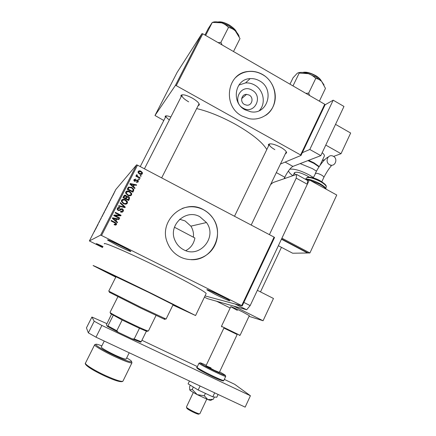<?xml version="1.0" encoding="UTF-8"?>
<svg xmlns="http://www.w3.org/2000/svg" width="436" height="436" viewBox="0 0 436 436"><rect width="100%" height="100%" fill="white"/><g stroke="black" fill="none" stroke-linecap="round" stroke-linejoin="round"><path stroke-width="0.65" d="M215.498 294.551L207.214 290.005C205.007 288.436 213.324 291.924 221.412 295.984C227.543 299.091 230.322 300.709 229.75 300.845C227.619 300.279 222.867 298.18 215.498 294.551M210.25 290.79L226.965 298.883M102.651 247.261L96.351 243.8C95.844 243.283 98.062 244.204 103.01 246.553M100.678 245.452L102.967 246.64M118.036 245.86L107.61 240.122C106.853 239.151 111.093 240.923 120.331 245.441C127.846 249.256 131.34 251.283 130.822 251.528C129.045 251.082 124.783 249.19 118.036 245.86M110.586 240.868L128.146 249.561M243.163 108.15C231.358 102.057 240.765 83.178 252.041 90.187C263.709 96.258 254.504 115.044 243.163 108.15M249.179 95.075L246.558 94.372C241.359 94.105 239.735 102.106 244.514 104.509L246.743 105.19C252.139 105.855 254.123 97.577 249.179 95.075M259.409 80.791C256.482 79.139 253.398 78.415 250.15 78.627C234.802 78.921 230.873 102.7 245.087 109.818L250.727 111.769C267.84 115.159 275.111 88.84 259.409 80.791M259.344 110.613C266.205 103.496 263.676 89.871 254.591 85.02C251.73 83.412 248.716 82.715 245.539 82.922L238.841 85.091M262.57 74.496C258.014 71.924 253.223 70.915 248.193 71.477C226.851 72.921 222.164 106.144 242.056 116.063L249.011 118.647C260.009 120.886 271.116 114.15 274.299 103.501C277.563 92.884 272.424 80.131 262.57 74.496M265.655 115.377C279.531 106.586 277.645 82.622 262.477 74.583C257.921 72.011 253.131 71.003 248.106 71.564C243.19 72.207 238.972 74.273 235.451 77.75M179.637 219.27L185.098 220.932L190.875 226.148C192.979 229.478 193.818 233.146 193.404 237.157M183.643 249.741C179.719 247.686 176.847 244.601 175.027 240.498C167.751 225.407 185.752 208.446 199.868 216.746L206.457 222.545C217.7 237.042 199.688 258.82 183.643 249.741M203.41 209.672C183.758 198.037 158.121 220.905 167.337 242.53C169.86 248.967 174.138 253.763 180.177 256.918C190.892 262.368 204.588 259.257 211.934 249.91C219.33 240.596 219.39 226.464 212.103 217.003C209.727 213.923 206.828 211.482 203.41 209.672M191.17 259.692C212.31 261.006 225.63 233.271 212.021 217.019C209.651 213.945 206.757 211.504 203.34 209.694C196.44 206.239 189.366 205.841 182.123 208.49M268.592 145.842L268.369 144.496C270.135 143.101 274.233 144.022 280.664 147.259C284.528 149.499 286.512 151.357 286.61 152.829L285.34 153.799M269.699 143.831L268.369 144.496M269.339 144.3C269.252 145.684 271.088 147.461 274.838 149.624M181.104 96.863L180.918 95.43C182.422 94.078 186.15 94.928 192.085 97.98C196.772 100.727 199.203 103.016 199.372 104.853L198.037 105.839M182.324 94.77L180.918 95.43M181.91 95.277C181.872 96.994 184.117 99.174 188.641 101.822M165.364 117.431L165.14 116.308C165.724 115.545 167.626 115.769 170.847 116.979M166.214 115.862L165.14 116.308M166.023 116.14C165.898 116.995 167.01 118.254 169.348 119.922M115.829 277.051L102.907 270.484C94.28 265.938 120.418 278.299 150.97 293.286C175.005 305.064 191.191 313.277 186.842 311.418L172.967 304.955M172.923 305.047L195.568 315.544L152.295 293.815C120.341 278.141 90.552 263.965 93.266 265.655L115.78 277.143M206.065 293.766L206.174 293.537C206.097 292.224 188.243 282.201 164.001 270.118C132.348 254.264 102.209 241.163 104.373 243.882M266.81 149.521C262.287 142.092 251.785 133.661 235.293 124.233C221.363 116.619 208.484 111.398 196.658 108.575M242.214 305.914L241.691 305.598L274.081 237.113L274.544 237.527L242.214 305.914L205.034 295.897L235.08 303.99L246.645 309.767L207.411 298.644L204.43 297.161M113.889 193.617L113.224 194.81L113.889 193.617M112.314 196.68L111.867 197.339L112.314 196.68M110.82 199.595L110.194 200.658L110.82 199.595M107.403 206.239L106.52 207.667L107.403 206.239M104.275 212.327L103.381 213.776L104.275 212.327M101.179 218.349L100.144 220.076L101.179 218.349M97.054 226.377L98.078 224.387L97.054 226.377M94.274 231.772L94.95 230.371L94.274 231.772M274.081 237.113L137.52 165.162L101.528 235.484L100.651 235.102L136.621 164.857L115.807 189.513L89.375 240.945L102.525 247.512M100.651 235.102L89.375 240.945M95.43 229.538L96.639 227.189L95.43 229.538M99.631 221.363L98.847 222.671L99.621 221.352M102.062 216.583L103.256 214.163L102.062 216.583M105.229 210.43L106.406 208.032L105.229 210.43M108.439 204.222L109.638 201.895L108.439 204.222M111.769 197.742L111.529 198.167L111.769 197.742M113.082 195.192L112.837 195.622L113.082 195.192M114.881 191.687L114.635 192.118L114.881 191.687M141.204 175.812L140.948 176.313L140.152 175.893L140.408 175.392L141.204 175.812L140.784 176.226M139.449 179.256L139.198 179.757L138.397 179.338L138.653 178.836L139.449 179.256L139.03 179.67L138.403 179.327M134.996 187.998L134.724 188.526L129.879 184.068L130.151 183.54L136.593 184.859L136.326 185.382L134.43 184.946L133.536 186.69L134.996 187.998L134.582 188.396M129.939 195.911L127.748 195.41L125.601 193.055L125.775 191.916C126.854 190.728 128.151 190.581 129.672 191.469L131.716 193.709L131.563 194.914L129.939 195.911M125.688 204.244L123.492 203.748L121.328 201.307L121.513 200.249C122.598 199.056 123.9 198.903 125.421 199.792L127.198 201.339L127.492 202.119L127.317 203.241L125.688 204.244M123.252 211.22C122.565 212.256 121.644 212.49 120.472 211.929L120.663 211.378L122.614 210.833L122.767 210.103L122.167 209.307L118.194 210.583L117.18 209.231L117.377 208.337C117.987 207.4 118.81 207.176 119.862 207.667L119.677 208.212L118.052 208.659L117.9 209.313L118.478 210.081L119.137 210.217L120.674 208.871L122.418 208.79L123.464 210.157L123.252 211.22L122.489 212.027M117.529 222.262L117.257 222.796L112.352 218.349L112.624 217.809L119.153 219.068L118.881 219.602L116.957 219.183L116.052 220.954L117.529 222.262L117.11 222.665M241.691 305.598L101.528 235.484M115.665 225.107L114.134 224.72L114.319 224.169L115.823 224.148L115.676 223.379L111.027 220.938L111.289 220.42L115.164 222.382L116.614 223.87L116.477 224.507L115.665 225.107M119.715 217.973L119.453 218.485L113.763 215.591L114.041 215.046L119.704 215.21L115.142 212.888L115.404 212.376L121.088 215.275L120.81 215.82L115.159 215.657L119.715 217.973L119.284 218.398M125.257 207.095L125.007 207.596L118.565 206.201L118.832 205.672L124.456 207.035L120.134 203.127L120.407 202.593L125.257 207.095L124.816 207.552M129.41 198.947L128.609 200.522L122.957 197.606L123.764 196.031C124.255 195.17 124.963 194.947 125.9 195.372L126.805 196.532L128.544 196.554L129.65 197.824L128.44 200.435M133.607 190.723L132.849 192.205L127.214 189.284L127.939 187.867L128.451 187.126L131.732 187.338L133.819 189.426L133.607 190.723L132.68 192.118M138.245 181.796L136.31 182.341L136.495 181.801L137.683 181.458L137.76 180.869L136.959 180.39L134.593 181.354L133.879 180.531L134.01 179.616L135.77 179.06L135.585 179.599L134.604 179.899L134.768 180.809L137.547 179.894L138.359 180.787L137.732 182.368M140.185 177.817L139.929 178.319L135.852 176.188L136.108 175.686L136.757 176.024L136.343 175.049L136.806 174.689L137.313 175.136L137.286 176.182L140.185 177.817L139.76 178.231M142.354 173.741C141.58 174.613 140.637 174.711 139.536 174.029L138.07 172.591L138.141 171.528C138.904 170.656 139.831 170.552 140.921 171.217L142.398 172.602L142.354 173.741L141.869 174.264M174.444 227.227L194.914 238.007C193.775 243.838 190.723 248.051 185.752 250.645M324.727 104.259L325.082 104.809L301.003 155.445L300.606 154.954L324.727 104.259L202.816 33.795L176.258 85.636L175.392 85.434L201.933 33.648L177.12 72.403L154.987 115.491L163.805 120.483M175.392 85.434L154.987 115.491M301.003 155.445L280.424 164.05M300.606 154.954L176.258 85.636M201.933 33.648L202.816 33.795M286.081 152.251L286.223 151.679M198.838 104.259L199.007 103.621M136.621 164.857L137.52 165.162M114.232 224.431L115.436 224.447M111.158 220.681L114.87 222.562L116.314 224.039L116.178 224.676L116.477 224.507M116.178 224.676L115.878 225.063M112.504 218.044L119.153 219.068M118.843 219.264L118.69 219.564M116.052 220.954L116.957 219.183M115.758 221.145L117.224 222.442M113.104 218.343L112.82 218.545L115.18 220.638L116.205 219.019L113.104 218.343L115.475 220.447M113.774 219.324L114.063 219.128M113.927 215.27L119.704 215.21M115.251 212.681L120.767 215.488L121.088 215.275M120.767 215.488L120.603 215.815M119.399 218.174L114.87 215.875L115.159 215.657M120.554 211.694L122.02 211.433M120.946 209.536L119.791 210.588M117.682 207.896L119.862 207.667M117.742 208.909L117.595 209.563L118.167 210.326L118.478 210.081M118.167 210.326L119.137 210.217M118.821 210.457L119.322 210.141M120.478 209.04L122.418 208.79M122.085 209.04L123.126 210.397L122.914 211.455M118.679 205.977L124.113 207.296L124.456 207.035M120.205 202.985L124.914 207.356M121.742 199.906L125.078 200.091L125.421 199.792M125.078 200.091L126.838 201.628L127.198 201.339M126.838 201.628L126.963 203.519L127.317 203.241M126.963 203.519L126.647 203.961M122.309 200.38L121.704 201.683L123.421 203.525L126.118 203.454M122.178 200.587L122.036 201.394L123.759 203.241C124.887 203.906 125.851 203.792 126.658 202.904L126.783 202.075L125.148 200.293L123.759 199.852L121.846 200.882M123.421 203.525L123.759 203.241M123.988 195.666L125.9 195.372M125.552 195.693L126.451 196.843L126.805 196.532M126.451 196.843L128.544 196.554M128.179 196.865L129.285 198.129L129.045 199.252M126.958 197.285L125.879 198.958L127.852 199.971L128.952 198.037L128.288 197.061L126.74 197.65L126.227 198.653L128.211 199.672M124.565 196.151L123.541 197.753L125.219 198.614L126.271 196.8L125.731 195.928L124.331 196.56L123.879 197.443L125.568 198.315M123.541 197.753L123.879 197.443M125.879 198.958L126.227 198.653M126.386 197.96L126.74 197.65M125.95 191.638L129.301 191.813L129.672 191.469M129.301 191.813L131.062 193.355L131.438 193.023M131.062 193.355L131.181 195.235L131.563 194.914M131.181 195.235L130.936 195.611M126.527 192.102L125.955 193.448L127.655 195.23L130.391 195.11M126.435 192.254L126.304 193.115L128.015 194.908C129.138 195.573 130.102 195.464 130.904 194.576L131.013 193.671L129.394 191.971L128.01 191.524L126.086 192.592M127.655 195.23L128.015 194.908M128.233 187.371L131.356 187.698L131.732 187.338M131.356 187.698L133.432 189.774L133.214 191.066M128.707 187.927L127.77 189.475L132.07 191.698L132.915 190.45L133.122 189.404L132.74 188.755L131.47 187.84L129.067 187.567L128.13 189.12L132.451 191.36M127.77 189.475L128.13 189.12M128.228 188.581L128.587 188.227M129.939 183.954L130.604 184.085L132.969 186.177L133.683 184.777L130.62 184.068L130.271 184.428M130.909 184.15L136.196 185.229L136.593 184.859M133.536 186.69L134.43 184.946M133.149 187.055L134.599 188.357M130.5 184.641L132.582 186.548L132.969 186.177M131.192 185.229L131.568 184.859M136.337 182.264L137.269 181.856M134.086 179.474L135.373 179.458L135.77 179.06M134.212 180.297L134.375 181.202L134.768 180.809M134.375 181.202L135.187 180.826M134.795 181.218L137.547 179.894M137.144 180.291L137.416 180.466M137.694 180.722L137.836 182.188M135.852 176.182L136.354 176.444L136.757 176.024M136.305 175.152L136.806 174.689M136.403 175.114L136.909 175.555L136.648 175.882L137.057 175.457M136.615 176.177L136.882 176.602L137.286 176.182M136.882 176.602L137.662 177.13L138.07 176.716M137.662 177.13L139.765 178.226M138.168 171.473L140.179 171.506M140.512 171.642L140.921 171.217M141.716 172.596L141.923 174.166M138.604 171.964L138.419 173.196M139.738 174.128L141.351 173.85M138.719 171.844L138.686 172.471L139.793 173.528L141.782 173.419L141.793 172.754L140.703 171.735L138.719 171.844L138.305 172.285M139.384 173.948L139.793 173.528M95.669 228.867L96.094 228.115L95.669 228.867M102.4 215.711L103.059 214.539L102.4 215.711M103.605 213.368L104.389 211.885L103.714 213.422M103.73 213.248L104.58 211.645L103.784 213.275M105.545 209.591L106.215 208.408L105.545 209.591M106.749 207.253L107.768 205.372L106.853 207.307M108.613 203.677L109.065 202.882L108.613 203.677M113.649 193.9L114.09 193.115L113.649 193.9M117.834 296.818L110.057 312.334L110.379 312.748C112.962 314.939 142.218 329.213 147.363 330.788L148.431 330.957M147.226 331.12C147.641 331.474 147.363 331.491 146.392 331.169L139.466 328.292L122.151 320.013L110.417 313.517M111.474 314.28L106.379 324.88L107.447 326.422L107.932 325.905L116.815 330.728L118.134 332.237L107.447 326.422M113.229 315.315L107.932 325.905M146.392 331.169L141.226 341.688L140.665 342.162L132.19 338.897L118.134 332.237M122.151 320.013L116.815 330.728M132.19 338.897L134.201 338.968L141.226 341.688M139.466 328.292L134.201 338.968M150.54 293.117L148.463 292.125L150.54 293.117M164.187 318.874C165.489 319.599 165.38 319.643 163.86 318.994L140.828 308.148L109.431 292.267M173.108 304.666L148.747 292.398L115.976 276.762L108.733 291.134L141.28 307.484L166.083 319.054M172.978 304.928L185.355 310.585L150.649 293.161C125.355 280.751 101.528 269.404 103.621 270.718L115.84 277.029M324.046 84.938L321.632 81.401L315.828 77.003L308.437 73.684C311.299 74.703 313.729 76.295 315.729 78.458C317.899 78.731 319.866 79.712 321.632 81.401L325.458 88.404L319.37 101.157M309.62 95.522L308.672 93.141L315.729 78.458M308.672 93.141L305.843 93.342M292.987 85.914L299.205 73.095L308.437 73.684C304.132 72.343 300.775 72.038 298.355 72.779M289.973 84.17L293.079 77.777L297.096 73.422C298.142 72.665 298.845 72.556 299.205 73.095M222.093 44.935L220.916 42.368L218.104 42.63M204.964 35.033L208.283 28.547L212.294 22.41L221.428 22.808C224.229 23.773 226.578 25.321 228.48 27.457C230.976 27.893 233.271 29.065 235.358 30.956L240.007 38.575L233.494 51.524M220.916 42.368L228.48 27.457M205.639 35.425L212.294 22.41M239.141 36.542C238.699 34.858 237.44 32.994 235.358 30.956C231.44 27.299 226.791 24.58 221.428 22.808C217.526 21.642 214.588 21.489 212.615 22.367M104.253 341.056L101.288 346.996C101.55 348.113 106.062 350.778 114.832 355.008C121.295 357.967 125.05 359.329 126.097 359.101L126.151 358.986M230.786 306.682L221.472 326.286L240.067 335.333L249.332 315.637L242.776 312.007C235.669 308.53 231.669 306.77 230.769 306.721L237.369 310.372M257.371 290.311L273.465 298.475L263.072 320.743L233.718 306.105L216.632 301.26L230.164 307.99M249.005 316.323L263.072 320.743M106.804 323.61L91.92 317.032L94.203 321.234L101.893 325.441L250.411 395.746L234.699 384.318L224.317 379.385M197.377 366.6L141.918 340.276M91.92 317.032L86.442 327.883L88.35 332.859L94.203 321.234M101.893 325.441L96.002 337.186L245.152 407.142L250.411 395.746M96.002 337.186L88.35 332.859M214.675 392.847L212.801 396.836L216.757 397.278L218.082 394.449M212.801 396.836L198.184 390.002L200.08 386.002M198.184 390.002L188.101 383.871L189.458 381.02M214.398 397.016L213.335 399.278L207.868 399.599L204.282 395.774L197.246 394.651L192.216 389.419L189.807 389.997L189.562 386.77L190.303 385.211M204.282 395.774L205.411 393.381M192.216 389.419L193.339 387.054M211.1 400.172L210.523 400.444L207.868 399.599L197.246 394.651C193.35 392.574 190.903 391.059 189.905 390.116L189.665 389.713M325.082 104.809L333.186 100.187L343.971 106.449L320.803 155.641L292.916 166.399C290.42 167.838 287.706 171.446 284.779 177.229L284.059 178.744M333.186 100.187L309.811 149.477L302.317 152.676M320.803 155.641L309.811 149.477M270.582 184.586L273.029 182.559L296.567 174.411L307.587 180.477L307.326 184.254L250.171 305.592L246.645 309.767M307.326 184.254L296.213 178.15L269.415 234.655M243.86 302.426L250.171 305.592M296.213 178.15L296.567 174.411M333.426 156.311C338.205 158.726 335.23 166.923 330.265 164.977L329.523 164.645C324.809 162.279 327.589 154.191 332.51 155.919L333.426 156.311M307.663 252.744L307.543 253L281.433 239.222M307.543 253L292.649 253.218L278.37 245.719M281.552 238.966L308.132 252.989L309.914 252.967L336.75 195.028L309.358 179.937L307.587 180.477M309.358 179.937L281.918 238.187L309.914 252.967M193.333 392.471L186.445 406.984L186.586 407.382C187.676 408.794 196.941 413.502 199.257 413.813L199.884 413.72M237.179 334.516L223.897 328.052M240.067 335.333L239.713 335.202M211.019 367.886L205.994 365.782L214.338 370.317L219.341 372.404L237.217 334.439L223.924 327.986L205.977 365.815M198.8 414.178L198.315 414.167C196.222 413.889 187.9 409.66 186.913 408.374L186.793 408.009M335.535 124.364L350.658 133.035L341.017 153.701L325.774 145.084M322.242 160.552L324.809 159.614M333.595 156.41L341.017 153.701M319.904 165.533L324.368 156.028C324.575 155.194 323.844 154.082 322.188 152.698M295.341 174.836L294.36 172.901C295.951 171.435 300.181 172.405 307.058 175.812L309.217 177.12M289.744 169.228C294.109 168.59 300.671 170.525 309.424 175.043L313.43 177.507M292.823 175.708C290.213 173.768 288.774 172.149 288.512 170.852M285.493 178.248L284.545 177.725M114.87 222.562L115.164 222.382M123.121 207.04L123.459 206.778M123.988 196.87L124.331 196.56M135.318 180.766L135.716 180.368M321.239 81.009C320.231 79.232 318.296 77.488 315.435 75.777C310.645 73.139 306.53 72.044 303.091 72.485M236.258 31.877C235.015 29.577 232.628 27.37 229.096 25.239C224.916 22.89 221.335 21.827 218.354 22.051M94.612 344.865L85.527 362.997C83.908 363.907 94.187 370.426 105.686 375.658C115.48 380.029 121.219 381.887 122.903 381.228L123.017 380.999M101.844 345.884C88.906 340.838 98.16 347.977 115.344 355.912C130.233 362.91 136.871 363.804 126.702 357.869M132.004 362.725L131.928 362.85C130.391 363.221 124.767 361.188 115.05 356.752C103.637 351.471 93.249 345.268 94.699 344.691L95.806 344.293M105.272 376.246C95.68 371.734 89.369 368.077 86.35 365.275M284.779 177.229L276.326 172.596M285.117 162.088L292.916 166.399M323.801 177.479L323.861 177.365C323.904 176.754 323.065 175.948 321.327 174.95C318.814 173.648 316.907 173.108 315.604 173.321L313.25 177.888M326.074 189.148C325.082 187.665 322.929 185.992 319.61 184.134L309.593 180.068M326.139 187.306L326.259 187.044C326.357 185.681 324.373 183.839 320.313 181.507C312.65 177.725 307.936 176.651 306.159 178.286L305.74 179.174M309.228 179.975L305.74 179.463M198.98 363.237L197.067 367.254C196.091 367.385 205.165 372.415 213.744 376.459C219.673 379.244 223.014 380.601 223.777 380.541L223.81 380.47M206.239 365.27C193.873 359.575 201.912 364.834 215.88 371.445C226.916 376.491 228.159 376.628 219.597 371.859M225.739 376.377L225.706 376.426C224.965 376.442 221.641 375.058 215.722 372.273C207.155 368.213 198.064 363.248 199.012 363.172L199.977 362.899M213.248 377.026C203.16 372.279 193.797 366.807 198.582 368.518M316.492 171.157L312.443 168.639L300.181 163.598M319.005 166.879L313.882 163.358L307.947 160.601M207.721 289.815L207.214 290.005M108.177 239.92L107.61 240.122M241.653 98.618L246.558 94.372M245.539 82.922L250.15 78.627M127.138 202.402L127.492 202.119L127.159 202.762M103.245 270.364L102.907 270.484M195.568 315.544L206.174 293.537M199.007 103.817L199.372 104.853M286.229 151.848L286.61 152.829M206.457 222.545L190.875 226.148M116.614 223.87L116.314 224.039M117.9 209.313L117.595 209.563M123.464 210.157L123.126 210.397M122.036 201.394L121.704 201.683M129.65 197.824L129.285 198.129M131.716 193.709L131.34 194.036M126.304 193.115L125.955 193.448M133.819 189.426L133.432 189.774M134.501 180.482L134.108 180.88M138.359 180.787L137.95 181.18M137.035 175.828L136.632 176.248M142.398 172.602L141.967 173.038M138.686 172.471L138.277 172.907M130.702 251.158L130.822 251.528M229.636 300.502L229.75 300.845M148.393 331.033L156.055 315.424M146.371 331.158L147.363 330.788M110.711 313.767L110.379 312.748M140.092 342.02L141.09 341.65M163.86 318.994L164.863 318.623M166.067 319.092L173.119 304.639M109.501 292.48L109.169 291.461M286.201 152L251.185 225.052M269.459 144.054L234.508 216.261M321.485 81.254C320.525 79.183 318.536 77.27 315.517 75.504M302.786 72.452C305.8 71.635 310.034 72.643 315.479 75.488M166.116 115.965L140.239 166.596M144.425 168.797L182.046 95.01M161.669 177.883L198.974 103.986M218.011 21.996C220.725 21.419 224.458 22.41 229.205 24.972M229.216 24.977C233.527 27.828 235.969 30.226 236.53 32.171M131.519 361.319L131.928 362.85L122.903 381.228C121.47 382.568 115.605 380.911 105.31 376.252C97.413 372.578 91.473 369.254 87.489 366.273C85.576 364.632 84.889 363.597 85.423 363.161M129.214 352.762L126.097 359.101M210.523 400.444L212.359 399.572M330.265 164.977L331.284 165.909C328.984 168.503 326.51 172.324 323.861 177.365L321.806 181.747M326.248 189.246C325.943 189.011 326.728 187.687 319.741 183.567M325.725 188.194L326.259 187.044C326.155 185.916 327.163 185.305 320.449 180.951M307.173 177.545C307.86 176.384 315.451 177.872 320.351 180.896M305.347 179.245C308.279 178.782 313.048 180.204 319.648 183.512M315.31 173.512C318.781 165.876 325.289 158.066 328.335 156.982M199.852 413.791L206.746 399.153M281.443 247.332L260.494 291.897M294.464 172.678L293.063 175.626M239.222 335.388L239.8 335.175M221.782 326.918L221.581 326.324M198.315 414.167L199.257 413.813M186.913 408.374L186.586 407.382M225.385 375.38L225.706 376.426L223.777 380.541C223.864 381.511 220.376 380.339 213.308 377.036C202.484 371.995 194.761 367.199 197.028 367.308M319.217 166.547L314.007 162.857M308.639 160.334L313.936 162.819"/></g></svg>
